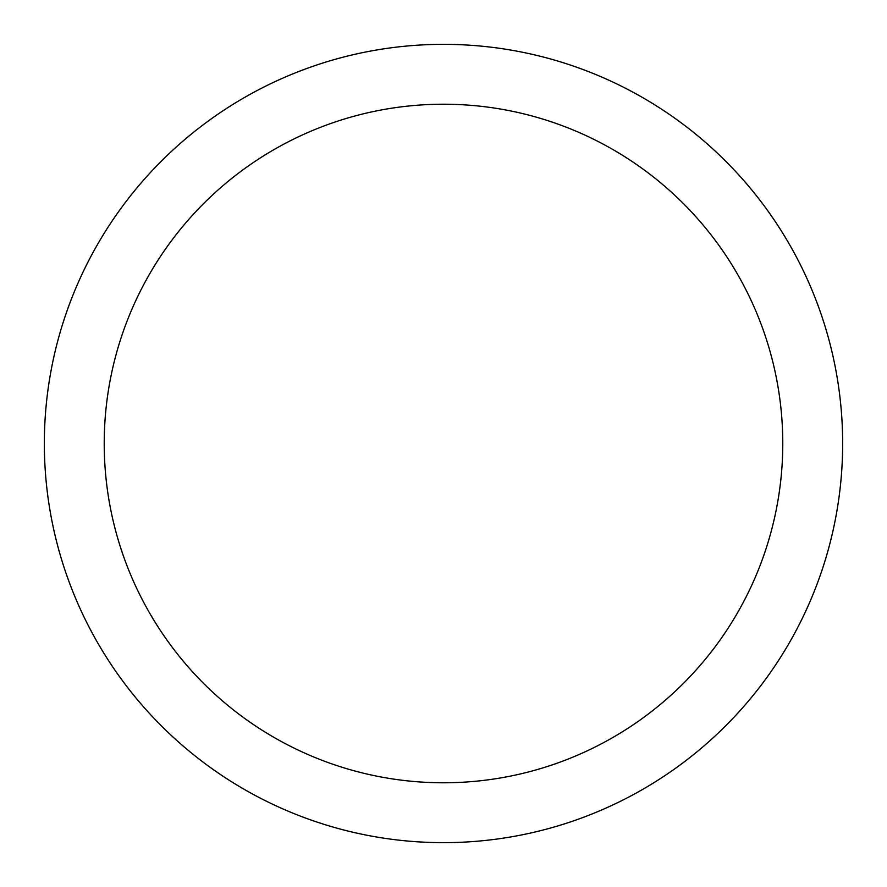 <?xml version="1.0" encoding="UTF-8"?>
<svg xmlns="http://www.w3.org/2000/svg" width="887" height="887" viewBox="0 0 887 887"><rect width="100%" height="100%" fill="white"/><g stroke="black" fill="none" stroke-linecap="round" stroke-linejoin="round"><path stroke-width="1.33" d="M443.5 44.35A399.15 399.15 0 0 1 842.65 443.5A399.15 399.15 0 0 1 443.5 842.65A399.15 399.15 0 0 1 44.35 443.5A399.15 399.15 0 0 1 443.5 44.35M443.5 104.222A339.277 339.277 0 0 1 782.777 443.5A339.277 339.277 0 0 1 443.5 782.777A339.277 339.277 0 0 1 104.222 443.5A339.277 339.277 0 0 1 443.5 104.222"/></g></svg>
